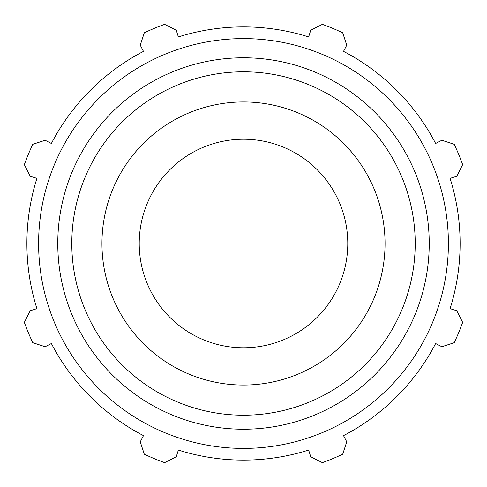<?xml version="1.0" encoding="UTF-8"?>
<svg xmlns="http://www.w3.org/2000/svg" width="487" height="487" viewBox="0 0 487 487"><rect width="100%" height="100%" fill="white"/><g stroke="black" fill="none" stroke-linecap="round" stroke-linejoin="round"><path stroke-width="0.73" d="M450.079 178.364L456.745 176.264L462.65 164.636A232.908 232.908 0 0 0 454.225 144.304L441.831 140.256L435.634 143.482A216.605 216.605 0 0 0 343.518 51.366L346.744 45.169L342.696 32.775A232.908 232.908 0 0 0 322.364 24.35L310.736 30.255L308.636 36.921A216.605 216.605 0 0 0 178.364 36.921L176.264 30.255L164.636 24.35A232.908 232.908 0 0 0 144.304 32.775L140.256 45.169L143.482 51.366A216.605 216.605 0 0 0 51.366 143.482L45.169 140.256L32.775 144.304A232.908 232.908 0 0 0 24.35 164.636L30.255 176.264L36.921 178.364A216.605 216.605 0 0 0 36.921 308.636L30.255 310.736L24.35 322.364A232.908 232.908 0 0 0 32.775 342.696L45.169 346.744L51.366 343.518A216.605 216.605 0 0 0 143.482 435.634L140.256 441.831L144.304 454.225A232.908 232.908 0 0 0 164.636 462.65L176.264 456.745L178.364 450.079A216.605 216.605 0 0 0 308.636 450.079L310.736 456.745L322.364 462.65A232.908 232.908 0 0 0 342.696 454.225L346.744 441.831L343.518 435.634A216.605 216.605 0 0 0 435.634 343.518L441.831 346.744L454.225 342.696A232.908 232.908 0 0 0 462.65 322.364L456.745 310.736L450.079 308.636A216.605 216.605 0 0 0 450.079 178.364M243.5 448.399A204.899 204.899 0 0 0 420.945 141.053A204.899 204.899 0 0 0 66.055 141.053A204.899 204.899 0 0 0 243.5 448.399M243.5 385.047A141.547 141.547 0 0 0 385.047 243.5A141.547 141.547 0 0 0 243.5 101.953A141.547 141.547 0 0 0 101.953 243.5A141.547 141.547 0 0 0 243.5 385.047M347.779 243.5A104.279 104.279 0 0 1 243.5 347.779A104.279 104.279 0 0 1 139.221 243.5A104.279 104.279 0 0 1 243.5 139.221A104.279 104.279 0 0 1 347.779 243.5M243.5 415.204A171.704 171.704 0 0 1 71.796 243.5A171.704 171.704 0 0 1 243.5 71.796A171.704 171.704 0 0 1 415.204 243.5A171.704 171.704 0 0 1 243.5 415.204M429.224 243.5A185.724 185.724 0 0 0 243.5 57.776A185.724 185.724 0 0 0 57.776 243.5A185.724 185.724 0 0 0 243.5 429.224A185.724 185.724 0 0 0 429.224 243.5"/></g></svg>
